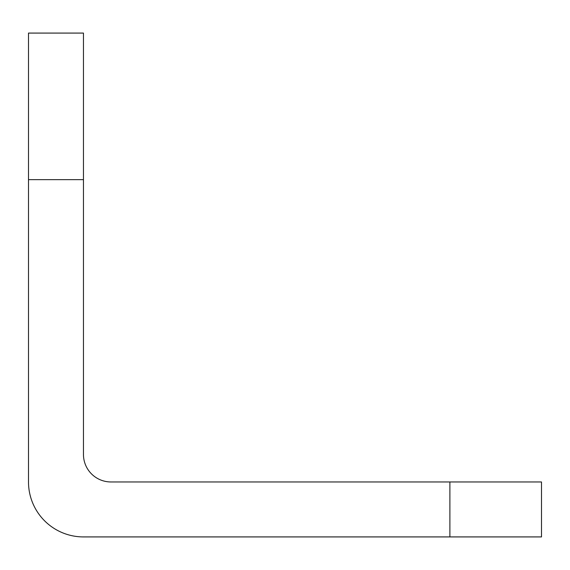 <?xml version="1.0" encoding="UTF-8"?>
<svg xmlns="http://www.w3.org/2000/svg" width="570" height="570" viewBox="0 0 570 570"><rect width="100%" height="100%" fill="white"/><g stroke="black" fill="none" stroke-linecap="round" stroke-linejoin="round"><path stroke-width="0.85" d="M28.5 179.65L28.5 481.956A54.962 54.962 0 0 0 83.462 536.919L449.894 536.919L449.894 481.956L110.943 481.956A27.481 27.481 0 0 1 83.462 454.475L83.462 179.65L28.5 179.65L28.5 33.081L83.462 33.081L83.462 179.65M449.894 481.956L541.5 481.956L541.5 536.919L449.894 536.919"/></g></svg>
